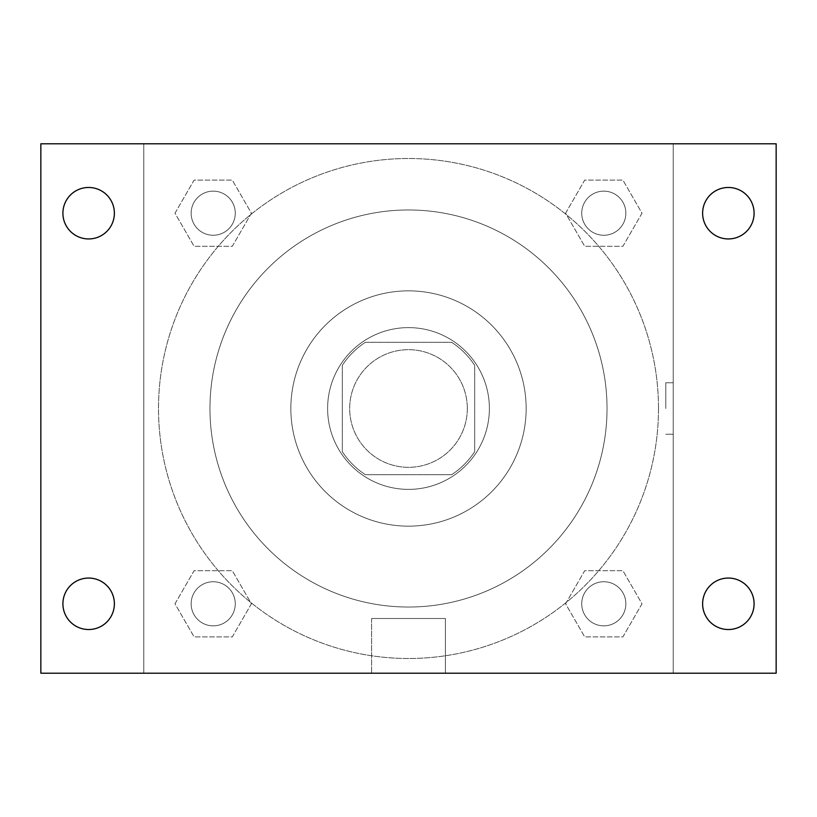 <?xml version="1.0" encoding="UTF-8"?>
<svg xmlns="http://www.w3.org/2000/svg" width="817" height="817" viewBox="0 0 817 817"><rect width="100%" height="100%" fill="white"/><g stroke="black" fill="none" stroke-linecap="round" stroke-linejoin="round"><path stroke-width="0.61" stroke-dasharray="4.08 3.06" d="M467.324 408.5A58.824 58.824 0 0 0 379.088 357.56A58.824 58.824 0 0 0 379.088 459.44A58.824 58.824 0 0 0 467.324 408.5A58.824 58.824 0 0 0 379.088 357.56A58.824 58.824 0 0 0 379.088 459.44A58.824 58.824 0 0 0 467.324 408.5M451.648 474.677L365.352 474.677A79.004 79.004 0 0 1 342.323 451.648L342.323 365.352A79.004 79.004 0 0 1 365.352 342.323L451.648 342.323A79.004 79.004 0 0 1 474.677 365.352L474.677 451.648A79.004 79.004 0 0 1 451.648 474.677L365.352 474.677A79.004 79.004 0 0 1 342.323 451.648L342.323 365.352A79.004 79.004 0 0 1 365.352 342.323L451.648 342.323A79.004 79.004 0 0 1 474.677 365.352L474.677 451.648A79.004 79.004 0 0 1 451.648 474.677M408.5 327.617A80.883 80.883 0 0 1 478.548 448.942A80.883 80.883 0 0 1 338.452 448.942A80.883 80.883 0 0 1 408.5 327.617A80.883 80.883 0 0 0 327.617 408.5A80.883 80.883 0 0 0 408.5 489.383A80.883 80.883 0 0 0 489.383 408.5A80.883 80.883 0 0 0 408.5 327.617M408.5 290.852A117.648 117.648 0 0 1 510.39 467.324A117.648 117.648 0 0 1 306.61 467.324A117.648 117.648 0 0 1 408.5 290.852A117.648 117.648 0 0 1 510.39 467.324A117.648 117.648 0 0 1 306.61 467.324A117.648 117.648 0 0 1 408.5 290.852M408.5 209.969A198.531 198.531 0 0 1 580.438 507.765A198.531 198.531 0 0 1 236.562 507.765A198.531 198.531 0 0 1 408.5 209.969A198.531 198.531 0 0 0 209.969 408.5A198.531 198.531 0 0 0 408.5 607.031A198.531 198.531 0 0 0 607.031 408.5A198.531 198.531 0 0 0 408.5 209.969M175.001 213.206L194.099 180.118L232.304 180.118L251.411 213.206L232.304 246.295L194.099 246.295L175.001 213.206L194.099 180.118L232.304 180.118L251.411 213.206L232.304 246.295L194.099 246.295L175.001 213.206L194.099 180.118L232.304 180.118L251.411 213.206L232.304 246.295L194.099 246.295L175.001 213.206M175.001 603.794L194.099 570.705L232.304 570.705L251.411 603.794L232.304 636.882L194.099 636.882L175.001 603.794L194.099 570.705L232.304 570.705L251.411 603.794L232.304 636.882L194.099 636.882L175.001 603.794L194.099 570.705L232.304 570.705L251.411 603.794L232.304 636.882L194.099 636.882L175.001 603.794M143.792 673.208L143.792 143.792L673.208 143.792L673.208 673.208L143.792 673.208L143.792 143.792L673.208 143.792L673.208 673.208L143.792 673.208L143.792 143.792L673.208 143.792L673.208 673.208L40.85 673.208L40.85 143.792L143.792 143.792L143.792 673.208M565.589 213.206L584.696 180.118L622.901 180.118L641.999 213.206L622.901 246.295L584.696 246.295L565.589 213.206L584.696 180.118L622.901 180.118L641.999 213.206L622.901 246.295L584.696 246.295L565.589 213.206L584.696 180.118L622.901 180.118L641.999 213.206L622.901 246.295L584.696 246.295L565.589 213.206M565.589 603.794L584.696 570.705L622.901 570.705L641.999 603.794L622.901 636.882L584.696 636.882L565.589 603.794L584.696 570.705L622.901 570.705L641.999 603.794L622.901 636.882L584.696 636.882L565.589 603.794L584.696 570.705L622.901 570.705L641.999 603.794L622.901 636.882L584.696 636.882L565.589 603.794M434.236 143.792L382.764 143.802L434.236 143.792M658.502 408.5A250.002 250.002 0 0 0 283.499 191.995A250.002 250.002 0 0 0 283.499 625.005A250.002 250.002 0 0 0 658.502 408.5A250.002 250.002 0 0 0 283.499 191.995A250.002 250.002 0 0 0 283.499 625.005A250.002 250.002 0 0 0 658.502 408.5M235.265 603.794A22.059 22.059 0 0 0 202.177 584.696A22.059 22.059 0 0 0 202.177 622.901A22.059 22.059 0 0 0 235.265 603.794A22.059 22.059 0 0 0 202.177 584.696A22.059 22.059 0 0 0 202.177 622.901A22.059 22.059 0 0 0 235.265 603.794A22.059 22.059 0 0 0 202.177 584.696A22.059 22.059 0 0 0 202.177 622.901A22.059 22.059 0 0 0 235.265 603.794A22.059 22.059 0 0 0 202.177 584.696A22.059 22.059 0 0 0 202.177 622.901A22.059 22.059 0 0 0 235.265 603.794M235.265 213.206A22.059 22.059 0 0 0 202.177 194.099A22.059 22.059 0 0 0 202.177 232.304A22.059 22.059 0 0 0 235.265 213.206A22.059 22.059 0 0 0 202.177 194.099A22.059 22.059 0 0 0 202.177 232.304A22.059 22.059 0 0 0 235.265 213.206A22.059 22.059 0 0 0 202.177 194.099A22.059 22.059 0 0 0 202.177 232.304A22.059 22.059 0 0 0 235.265 213.206A22.059 22.059 0 0 0 202.177 194.099A22.059 22.059 0 0 0 202.177 232.304A22.059 22.059 0 0 0 235.265 213.206M625.853 213.206A22.059 22.059 0 0 0 592.764 194.099A22.059 22.059 0 0 0 592.764 232.304A22.059 22.059 0 0 0 625.853 213.206A22.059 22.059 0 0 0 592.764 194.099A22.059 22.059 0 0 0 592.764 232.304A22.059 22.059 0 0 0 625.853 213.206A22.059 22.059 0 0 0 592.764 194.099A22.059 22.059 0 0 0 592.764 232.304A22.059 22.059 0 0 0 625.853 213.206A22.059 22.059 0 0 0 592.764 194.099A22.059 22.059 0 0 0 592.764 232.304A22.059 22.059 0 0 0 625.853 213.206M581.735 603.794A22.059 22.059 0 0 1 614.823 584.696A22.059 22.059 0 0 1 614.823 622.901A22.059 22.059 0 0 1 581.735 603.794A22.059 22.059 0 0 1 614.823 584.696A22.059 22.059 0 0 1 614.823 622.901A22.059 22.059 0 0 1 581.735 603.794M445.388 673.208L371.612 673.208L445.388 673.208L371.612 673.208L445.388 673.208L445.388 618.5L371.612 618.5L445.388 618.5L371.612 618.5L445.388 618.5L445.388 673.208M143.792 408.5L143.792 382.764L143.802 408.5M673.208 408.5L673.208 382.764L673.208 408.5M665.794 408.5L665.794 382.764L665.794 408.5M673.208 143.792L776.15 143.792L776.15 673.208L673.208 673.208L673.208 143.792M88.644 238.942A25.735 25.735 0 0 0 110.928 200.339A25.735 25.735 0 0 0 66.361 200.339A25.735 25.735 0 0 0 88.644 238.942M88.644 629.529A25.735 25.735 0 0 0 110.928 590.926A25.735 25.735 0 0 0 66.361 590.926A25.735 25.735 0 0 0 88.644 629.529M728.356 238.942A25.735 25.735 0 0 0 750.639 200.339A25.735 25.735 0 0 0 706.072 200.339A25.735 25.735 0 0 0 728.356 238.942M728.356 629.529A25.735 25.735 0 0 0 750.639 590.926A25.735 25.735 0 0 0 706.072 590.926A25.735 25.735 0 0 0 728.356 629.529M625.853 603.794A22.059 22.059 0 0 0 592.764 584.696A22.059 22.059 0 0 0 592.764 622.901A22.059 22.059 0 0 0 625.853 603.794A22.059 22.059 0 0 0 592.764 584.696A22.059 22.059 0 0 0 592.764 622.901A22.059 22.059 0 0 0 625.853 603.794M665.794 434.236L673.208 434.236L665.794 434.236M665.794 382.764L673.208 382.764L665.794 382.764M371.612 618.5L371.612 673.208L371.612 618.5"/><path stroke-width="1.23" d="M40.85 143.792L776.15 143.792L776.15 673.208L40.85 673.208L40.85 143.792M88.644 578.058A25.735 25.735 0 0 1 114.38 603.794A25.735 25.735 0 0 1 88.644 629.529A25.735 25.735 0 0 1 62.909 603.794A25.735 25.735 0 0 1 88.644 578.058M728.356 578.058A25.735 25.735 0 0 1 754.091 603.794A25.735 25.735 0 0 1 728.356 629.529A25.735 25.735 0 0 1 702.62 603.794A25.735 25.735 0 0 1 728.356 578.058M728.356 187.471A25.735 25.735 0 0 1 754.091 213.206A25.735 25.735 0 0 1 728.356 238.942A25.735 25.735 0 0 1 702.62 213.206A25.735 25.735 0 0 1 728.356 187.471M88.644 187.471A25.735 25.735 0 0 1 114.38 213.206A25.735 25.735 0 0 1 88.644 238.942A25.735 25.735 0 0 1 62.909 213.206A25.735 25.735 0 0 1 88.644 187.471"/></g></svg>
